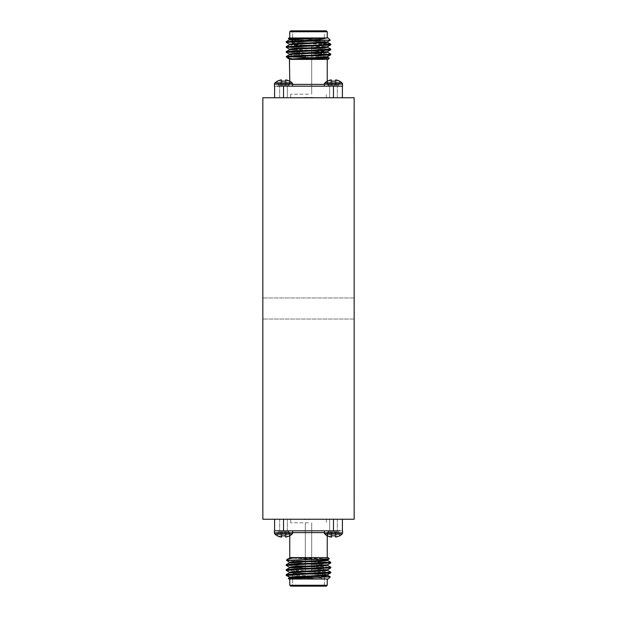 <?xml version="1.0" encoding="UTF-8"?>
<svg xmlns="http://www.w3.org/2000/svg" width="617" height="617" viewBox="0 0 617 617"><rect width="100%" height="100%" fill="white"/><g stroke="black" fill="none" stroke-linecap="round" stroke-linejoin="round"><path stroke-width="0.46" stroke-dasharray="3.08 2.31" d="M342.073 534.052L324.881 534.052L342.073 534.052A12.255 12.255 0 0 1 339.712 535.872L335.756 537.145L335.201 535.872L331.753 535.872L331.206 537.145L327.249 535.872A12.255 12.255 0 0 1 324.881 534.052L342.073 534.052L324.881 534.052A1.689 1.689 0 0 1 324.38 532.857A1.689 1.689 0 0 0 324.881 534.052A12.255 12.255 0 0 0 327.249 535.872A12.255 12.255 0 0 1 324.881 534.052L342.073 534.052A12.255 12.255 0 0 1 339.712 535.872L335.756 537.145L335.201 535.872L331.753 535.872L331.206 537.145L327.249 535.872L330.141 536.975L327.488 535.872L328.514 531.846L332.108 531.846L331.661 536.975L330.141 536.975L331.206 537.145L330.141 536.975L330.234 531.846L328.514 531.846L327.488 535.872L330.141 536.975L330.234 531.846L331.56 531.846L328.321 531.846L332.108 531.846L328.514 531.846L327.488 535.872L328.321 531.846L334.854 531.846L335.201 535.872L331.753 535.872L331.661 536.975L331.753 535.872L335.201 535.872L335.301 536.975L334.854 531.846L335.301 536.975L334.854 531.846L335.301 536.975L335.756 537.145L335.301 536.975L334.854 531.846L338.633 531.846L339.473 535.872L335.756 537.145L335.301 536.975L334.854 531.846L332.108 531.846L331.753 535.872L332.108 531.846L328.321 531.846L327.488 535.872L328.514 531.846L330.234 531.846L330.141 536.975L331.661 536.975L332.108 531.846L335.401 531.846L331.56 531.846L336.728 531.846L332.108 531.846L331.753 535.872L335.201 535.872L334.854 531.846L338.448 531.846L330.234 531.846L330.141 536.975L330.234 531.846L330.141 536.975L331.206 537.145L331.56 531.846L331.206 537.145L331.661 536.975L332.108 531.846L334.854 531.846L335.301 536.975L335.756 537.145L336.813 536.975L335.756 537.145L335.401 531.846L336.728 531.846L334.854 531.846L335.301 536.975L334.854 531.846L335.301 536.975L335.756 537.145L335.401 531.846L335.756 537.145L336.813 536.975L336.728 531.846L338.633 531.846L339.712 535.872L338.448 531.846L335.401 531.846L335.756 537.145L335.401 531.846L335.756 537.145L336.813 536.975L336.728 531.846L338.448 531.846L336.728 531.846L336.813 536.975L336.728 531.846L336.813 536.975L336.728 531.846L338.633 531.846L339.712 535.872A12.255 12.255 0 0 0 342.073 534.052A1.689 1.689 0 0 0 342.582 532.857A1.689 1.689 0 0 1 342.073 534.052A1.689 1.689 0 0 0 342.582 532.857L324.38 532.857A1.689 1.689 0 0 0 324.881 534.052M274.927 534.052A1.689 1.689 0 0 1 274.418 532.857L292.62 532.857A1.689 1.689 0 0 1 292.119 534.052A1.689 1.689 0 0 0 292.62 532.857L274.418 532.857L292.62 532.857A1.689 1.689 0 0 1 292.119 534.052L274.927 534.052L292.119 534.052A12.255 12.255 0 0 1 289.751 535.872L285.794 537.145L285.247 535.872L281.799 535.872L281.244 537.145L277.288 535.872A12.255 12.255 0 0 1 274.927 534.052L292.119 534.052L274.927 534.052A1.689 1.689 0 0 1 274.418 532.857A1.689 1.689 0 0 0 274.927 534.052A12.255 12.255 0 0 0 277.288 535.872A12.255 12.255 0 0 1 274.927 534.052L292.119 534.052A12.255 12.255 0 0 1 289.751 535.872L285.794 537.145L285.247 535.872L281.799 535.872L281.699 536.975L280.187 536.975L277.288 535.872L280.187 536.975L277.527 535.872L278.552 531.846L282.146 531.846L281.699 536.975L281.244 537.145L280.187 536.975L281.244 537.145L280.187 536.975L280.272 531.846L278.552 531.846L277.527 535.872L280.187 536.975L280.272 531.846L281.599 531.846L278.367 531.846L282.146 531.846L278.552 531.846L277.527 535.872L278.367 531.846L284.892 531.846L285.247 535.872L281.799 535.872L281.699 536.975L281.799 535.872L285.247 535.872L285.339 536.975L284.892 531.846L285.339 536.975L284.892 531.846L285.339 536.975L285.794 537.145L285.339 536.975L284.892 531.846L288.679 531.846L289.512 535.872L285.794 537.145L285.339 536.975L284.892 531.846L282.146 531.846L281.799 535.872L282.146 531.846L278.367 531.846L277.527 535.872L278.552 531.846L280.272 531.846L280.187 536.975L281.244 537.145L281.699 536.975L282.146 531.846L285.44 531.846L281.599 531.846L286.766 531.846L282.146 531.846L281.799 535.872L285.247 535.872L284.892 531.846L288.486 531.846L280.272 531.846L280.187 536.975L280.272 531.846L280.187 536.975L281.244 537.145L281.599 531.846L281.244 537.145L281.699 536.975L282.146 531.846L284.892 531.846L285.339 536.975L285.794 537.145L286.859 536.975L285.794 537.145L285.44 531.846L286.766 531.846L284.892 531.846L285.339 536.975L284.892 531.846L285.339 536.975L285.794 537.145L285.44 531.846L285.794 537.145L286.859 536.975L286.766 531.846L288.679 531.846L289.751 535.872L288.486 531.846L285.44 531.846L285.794 537.145L285.44 531.846L285.794 537.145L286.859 536.975L286.766 531.846L288.486 531.846L286.766 531.846L286.859 536.975L286.766 531.846L286.859 536.975L286.766 531.846L288.679 531.846L289.512 535.872L288.486 531.846L289.512 535.872L288.486 531.846L289.512 535.872L289.766 532.625L324.38 532.625M342.073 82.948A1.689 1.689 0 0 1 342.582 84.143A1.689 1.689 0 0 0 342.073 82.948A1.689 1.689 0 0 1 342.582 84.143L324.38 84.143A1.689 1.689 0 0 1 324.881 82.948L342.073 82.948A12.255 12.255 0 0 0 339.712 81.128L335.756 79.855L335.201 81.128L331.753 81.128L331.661 80.025L330.141 80.025L330.234 85.154L334.854 85.154L335.201 81.128L331.753 81.128L331.661 80.025L330.141 80.025L330.234 85.154L328.321 85.154L327.249 81.128A12.255 12.255 0 0 0 324.881 82.948L342.073 82.948A12.255 12.255 0 0 0 339.712 81.128L335.756 79.855L335.201 81.128L331.753 81.128L331.661 80.025L330.141 80.025L331.206 79.855L331.56 85.154L330.234 85.154L332.108 85.154L331.753 81.128L332.108 85.154L328.514 85.154L334.854 85.154L335.301 80.025L334.854 85.154L335.301 80.025L334.854 85.154L336.728 85.154L332.108 85.154L331.753 81.128L335.201 81.128L334.854 85.154L338.448 85.154L328.321 85.154L327.249 81.128A12.255 12.255 0 0 0 324.881 82.948A1.689 1.689 0 0 0 324.38 84.143A1.689 1.689 0 0 1 324.881 82.948L342.073 82.948A12.255 12.255 0 0 0 339.712 81.128L335.301 80.025L334.854 85.154L338.633 85.154L339.473 81.128L338.448 85.154L332.108 85.154L338.633 85.154L339.712 81.128L338.448 85.154L332.108 85.154L331.753 81.128L332.108 85.154L331.56 85.154L331.206 79.855L331.661 80.025L332.108 85.154L334.854 85.154L335.301 80.025L335.756 79.855L335.401 85.154L335.756 79.855L336.813 80.025L336.728 85.154L338.633 85.154L339.473 81.128L338.448 85.154L336.728 85.154L336.813 80.025L339.712 81.128L338.448 85.154L339.473 81.128L336.813 80.025L336.728 85.154L336.813 80.025L336.728 85.154L336.813 80.025L336.728 85.154L336.813 80.025L339.473 81.128M292.119 82.948A1.689 1.689 0 0 1 292.62 84.143A1.689 1.689 0 0 0 292.119 82.948A1.689 1.689 0 0 1 292.62 84.143L274.418 84.143A1.689 1.689 0 0 1 274.927 82.948L292.119 82.948A12.255 12.255 0 0 0 289.751 81.128L285.794 79.855L285.247 81.128L281.799 81.128L281.699 80.025L280.187 80.025L280.272 85.154L284.892 85.154L285.247 81.128L281.799 81.128L281.699 80.025L280.187 80.025L280.272 85.154L278.367 85.154L277.288 81.128A12.255 12.255 0 0 0 274.927 82.948L292.119 82.948A12.255 12.255 0 0 0 289.751 81.128L285.794 79.855L285.247 81.128L281.799 81.128L281.699 80.025L280.187 80.025L281.244 79.855L281.599 85.154L280.272 85.154L282.146 85.154L281.799 81.128L282.146 85.154L278.552 85.154L284.892 85.154L285.339 80.025L284.892 85.154L285.339 80.025L284.892 85.154L286.766 85.154L282.146 85.154L281.799 81.128L285.247 81.128L284.892 85.154L288.486 85.154L278.367 85.154L277.288 81.128A12.255 12.255 0 0 0 274.927 82.948A1.689 1.689 0 0 0 274.418 84.143A1.689 1.689 0 0 1 274.927 82.948L292.119 82.948A12.255 12.255 0 0 0 289.751 81.128L285.339 80.025L284.892 85.154L288.679 85.154L289.512 81.128L288.486 85.154L282.146 85.154L288.679 85.154L289.512 81.128L289.766 84.375L292.62 84.375M331.753 81.128L335.201 81.128L331.753 81.128L331.661 80.025L332.108 85.154L331.661 80.025L332.108 85.154L331.661 80.025L332.108 85.154L331.661 80.025L332.108 85.154L331.661 80.025L331.206 79.855L331.56 85.154L331.206 79.855L331.56 85.154L331.206 79.855L331.661 80.025L331.206 79.855L331.56 85.154L331.206 79.855L330.141 80.025L330.234 85.154L330.141 80.025L330.234 85.154L328.514 85.154L330.234 85.154L330.141 80.025L331.206 79.855L330.141 80.025L330.234 85.154L330.141 80.025L327.488 81.128L330.141 80.025L327.488 81.128L328.514 85.154L327.249 81.128A12.255 12.255 0 0 0 324.881 82.948M281.799 81.128L285.247 81.128L281.799 81.128L281.699 80.025L282.146 85.154L281.799 81.128L282.146 85.154L284.892 85.154L282.146 85.154L281.699 80.025L282.146 85.154L281.699 80.025L282.146 85.154L281.699 80.025L282.146 85.154L281.699 80.025L282.146 85.154L281.699 80.025L281.244 79.855L281.599 85.154L281.244 79.855L281.699 80.025L282.146 85.154L281.599 85.154L281.244 79.855L281.599 85.154L281.244 79.855L281.699 80.025L281.244 79.855L281.599 85.154L281.244 79.855L280.187 80.025L280.272 85.154L280.187 80.025L280.272 85.154L278.552 85.154L280.272 85.154L280.187 80.025L281.244 79.855L280.187 80.025L280.272 85.154L280.187 80.025L277.527 81.128L280.187 80.025L277.527 81.128L278.552 85.154L277.288 81.128A12.255 12.255 0 0 0 274.927 82.948M292.119 534.052A12.255 12.255 0 0 1 289.751 535.872L288.679 531.846L289.751 535.872M308.5 571.967L312.603 571.967L308.5 571.967M308.5 522.807L290.661 522.807L308.5 522.807M324.38 576.471L302.754 576.34L286.242 575.345L330.758 572.869L286.242 570.393L330.758 567.918L286.242 565.434L330.758 562.959L308.5 561.663C293.083 561.215 285.764 560.753 286.558 560.275L290.129 560.275L287.491 559.033L295.474 557.598L327.234 557.598L294.17 557.598L329.316 558.84L286.195 560.429L290.129 560.275L287.306 559.164M286.242 575.345L308.5 576.802C317.554 577.512 323.632 578.252 326.732 579.016L288.872 579.016L300.811 579.016L288.301 578.391L330.288 576.856L319.845 576.34L302.754 576.34L308.5 576.802C317.554 577.512 323.632 578.252 326.732 579.016L308.5 579.016L327.234 579.016L308.5 579.016L289.419 577.774L327.581 575.299L289.419 572.815L327.581 570.339L289.419 567.864L327.534 565.319L289.419 562.905L327.534 560.367L330.758 562.234L290.129 560.275L330.805 562.288L286.242 564.709L308.5 566.005L286.195 564.763L286.195 565.38M286.195 575.299L286.195 574.674L319.845 576.34L286.242 574.62M292.62 574.072L330.758 572.144L286.242 569.668M324.38 579.016L289.466 577.219L327.581 574.674L289.419 572.198L327.581 569.722L289.419 567.239L327.581 564.763L327.581 565.38L330.758 567.193L308.5 566.005L330.805 567.239L300.525 568.766M289.766 585.255L290.661 586.15L326.339 586.15L291.725 586.15L326.339 586.15L327.234 585.255L289.766 585.255L324.38 585.255L289.766 585.255L289.766 579.016L308.5 579.016L288.286 578.43L288.872 579.016L308.5 579.016L289.766 579.016L308.5 579.016L291.972 578.191L289.419 577.774L289.419 577.157L289.419 577.774M328.128 557.598L294.17 557.598L329.324 558.801L328.128 557.598M308.5 530.836L287.985 530.836L308.5 530.836M308.5 573.663L292.62 573.663L308.5 573.663M308.5 571.874L294.402 571.874L308.5 571.874M308.5 519.236L290.661 519.236L308.5 519.236M339.975 530.836L333.481 530.836L342.582 530.836L333.481 530.836L342.582 530.836L333.481 530.836L342.404 530.836L342.404 519.236L342.404 530.836L283.519 530.836L342.404 530.836L342.404 519.236L274.596 519.236L274.596 530.836L285.355 530.836L274.596 530.836L274.596 519.236L342.404 519.236M308.5 45.033L312.603 45.033L308.5 45.033M308.5 94.193L290.661 94.193L308.5 94.193M302.754 40.66L308.5 40.198C317.554 39.488 323.632 38.748 326.732 37.984L288.872 37.984L300.811 37.984L288.301 38.609L330.288 40.144L302.754 40.66L286.242 41.655L330.758 44.131L286.242 46.607L330.758 49.082L286.242 51.566L330.758 54.041L308.5 55.337C293.083 55.785 285.764 56.247 286.558 56.725L290.129 56.725L287.491 57.967L295.474 59.402L328.128 59.402L308.5 59.402L328.128 59.402L329.316 58.16L322.475 57.774M316.475 50.717L286.242 52.291L327.812 54.304L330.805 54.712L327.534 56.633L289.466 59.116L308.5 59.402L294.17 59.402L329.324 58.199M319.845 40.66L286.195 42.326L286.195 41.701L324.156 43.568M286.195 42.326L330.805 44.802L286.195 47.278L330.758 49.807M327.234 31.745L326.339 30.85L290.661 30.85L289.766 31.745L327.234 31.745L292.62 31.745L327.234 31.745L327.234 37.984L308.5 37.984L327.234 37.984M314.732 57.558L286.195 56.725L287.291 57.813M308.5 86.164L287.985 86.164L308.5 86.164M308.5 43.337L292.62 43.337L308.5 43.337M308.5 45.126L294.402 45.126L308.5 45.126M308.5 97.764L290.661 97.764L308.5 97.764M339.975 86.164L342.489 86.164M342.543 86.164L324.38 86.164L342.404 86.164L342.404 97.764L274.596 97.764L342.404 97.764L342.404 86.164L339.82 86.164M339.466 86.164L274.418 86.164L283.519 86.164L274.596 86.164L283.519 86.164L274.596 86.164L283.519 86.164L274.596 86.164L274.596 97.764L283.519 97.764L274.596 97.764L274.418 86.164L283.519 86.164L274.596 86.164L274.596 97.764M312.958 97.409L304.042 97.409L312.958 97.764M286.195 52.237L286.195 51.62L330.758 54.041L327.534 52.175L291.972 54.304L289.419 54.712L291.972 55.129L327.581 57.196L293.491 59.155M326.732 37.984L289.419 39.843L289.419 39.226L288.301 38.609L330.288 40.144L328.128 37.984L308.5 37.984L289.419 39.226L327.581 41.701L289.419 44.185L327.581 46.661L289.419 49.136L327.534 51.681L289.466 54.157L286.242 52.291L330.805 54.712L330.805 54.095M316.475 55.669L290.129 56.725M289.419 39.843L327.581 42.326L289.419 44.802L289.419 44.185L286.242 42.38L330.805 44.802L330.805 44.185M286.195 47.278L286.195 46.661L330.758 49.082M286.242 47.332L330.805 49.761L330.805 49.136M321.873 37.984L288.872 37.984L288.286 38.57M329.316 58.16L305.292 57.342M262.842 308.5L262.842 297.965L262.842 308.5M354.158 308.5L354.158 297.965L354.158 308.5M304.042 519.236L312.958 519.236L304.042 519.591M293.553 557.598L295.474 557.598M326.732 579.016L328.128 579.016L330.288 576.856M330.805 562.288L330.805 562.905L308.5 561.663C293.083 561.215 285.764 560.753 286.558 560.275M330.805 572.198L330.805 572.815L286.242 570.393M330.758 572.144L286.195 569.722L286.195 570.339M330.805 567.239L330.805 567.864L286.242 565.434L289.419 567.239L289.419 567.833M354.158 481.939L354.158 501.336L354.158 481.939M354.158 142.573L354.158 113.705L354.158 142.573M353.981 496.554L353.981 479.401L354.158 496.554M354.158 519.236L354.158 97.764L262.842 97.764L262.842 519.236L354.158 519.236M353.981 117.608L353.981 142.573L354.158 117.608M327.581 564.794L291.972 562.696L289.466 562.349L286.195 560.429M289.419 562.318L289.419 562.905L291.972 563.321L327.581 565.349L327.581 564.763L325.028 564.347L289.419 562.288L327.581 559.804L291.178 557.598L287.491 559.033M277.025 530.836L274.511 530.836M327.581 559.835L327.581 560.429L289.419 557.945L327.581 560.398M277.534 530.836L342.404 530.836M331.206 537.145L331.56 531.846L331.206 537.145L331.56 531.846L331.206 537.145L331.56 531.846L331.206 537.145L331.661 536.975L332.108 531.846L331.661 536.975L332.108 531.846L331.661 536.975L332.108 531.846L331.753 535.872L335.201 535.872M281.244 537.145L281.599 531.846L281.244 537.145L281.599 531.846L281.244 537.145L281.599 531.846L281.244 537.145L281.699 536.975L282.146 531.846L281.699 536.975L282.146 531.846L281.699 536.975L282.146 531.846L281.799 535.872L285.247 535.872M276.994 530.836L283.519 530.836L283.519 519.236L274.596 519.236L287.36 519.236L279.686 519.236L287.36 519.236L279.686 519.236L287.36 519.236L279.686 519.236L287.36 519.236L283.519 519.236L283.519 530.836L277.18 530.836M285.247 81.128L284.892 85.154L285.339 80.025L286.859 80.025L286.766 85.154L284.892 85.154L285.339 80.025L285.794 79.855L285.44 85.154L285.794 79.855L286.859 80.025L286.766 85.154L288.486 85.154L286.766 85.154L286.859 80.025L289.512 81.128L288.486 85.154L289.751 81.128L288.486 85.154L286.766 85.154L286.859 80.025L289.512 81.128L288.486 85.154L289.751 81.128M286.859 80.025L285.794 79.855L285.44 85.154L285.794 79.855L285.339 80.025L284.892 85.154L285.339 80.025L284.892 85.154L285.339 80.025L285.794 79.855L285.44 85.154L285.794 79.855L285.44 85.154L285.794 79.855L286.859 80.025L286.766 85.154L286.859 80.025L286.766 85.154L286.859 80.025L289.512 81.128M335.201 81.128L334.854 85.154L335.301 80.025L335.756 79.855L335.401 85.154L335.756 79.855L336.813 80.025L335.756 79.855L335.401 85.154L335.756 79.855L335.401 85.154L335.756 79.855L336.813 80.025M286.195 56.725L289.419 54.712L289.419 54.095L327.534 56.633L289.419 54.126M308.5 37.984L300.811 37.984M294.17 59.402L290.484 59.402L287.491 57.967M289.419 44.771L327.581 47.278L289.419 49.761L327.581 52.237L327.581 51.62L325.028 51.203L289.419 49.136L289.419 49.761L327.581 52.206M290.661 30.85L325.275 30.85L290.661 30.85M308.5 59.402L289.766 59.402L308.5 59.402M277.025 86.164L274.596 86.164M340.006 86.164L342.404 86.164L342.404 97.764M335.301 80.025L334.854 85.154L335.301 80.025L335.756 79.855L335.301 80.025L334.854 85.154L335.301 80.025M324.38 86.164L331.645 86.164L324.38 86.164L324.38 84.143M333.481 86.164L331.645 86.164L333.481 86.164C328.537 86.164 328.537 86.164 333.481 86.164C338.425 86.164 338.425 86.164 333.481 86.164C338.425 86.164 338.425 86.164 333.481 86.164C328.537 86.164 328.537 86.164 333.481 86.164C328.537 86.164 328.537 86.164 333.481 86.164C338.425 86.164 338.425 86.164 333.481 86.164C338.425 86.164 338.425 86.164 333.481 86.164C328.537 86.164 328.537 86.164 333.481 86.164C328.537 86.164 328.537 86.164 333.481 86.164C338.425 86.164 338.425 86.164 333.481 86.164C338.425 86.164 338.425 86.164 333.481 86.164C328.537 86.164 328.537 86.164 333.481 86.164C328.537 86.164 328.537 86.164 333.481 86.164C338.425 86.164 338.425 86.164 333.481 86.164C338.425 86.164 338.425 86.164 333.481 86.164L333.481 97.764L329.64 97.764L337.314 97.764L329.64 97.764L337.314 97.764L329.64 97.764L337.314 97.764L329.64 97.764L337.314 97.764L333.481 97.764L333.481 86.164L333.481 97.764M289.419 39.257L290.808 39.534M292.62 39.689L327.534 41.763L330.272 40.182M289.419 44.216L327.581 46.691M289.18 56.88L286.558 56.725M292.62 40.306L327.581 42.326L327.581 41.701L327.581 42.326M289.419 44.185L289.419 44.802L291.972 45.218L327.581 47.278L327.581 46.661L327.581 47.278M289.419 54.095L289.419 54.712L291.972 55.129L327.581 57.196L327.581 56.571L327.581 57.196M290.484 59.402L291.178 59.402M308.5 30.85L325.275 30.85L308.5 30.85M308.5 31.745L324.38 31.745L308.5 31.745M274.457 530.836L274.596 519.236M277.527 535.872L278.552 531.846L277.527 535.872L280.187 536.975L280.272 531.846L280.187 536.975M281.699 536.975L281.799 535.872M286.859 536.975L286.766 531.846L286.859 536.975M285.794 537.145L285.44 531.846L285.794 537.145M285.339 536.975L284.892 531.846L285.339 536.975M327.488 535.872L328.514 531.846L327.488 535.872L330.141 536.975L330.234 531.846L330.141 536.975M331.661 536.975L331.753 535.872M336.813 536.975L336.728 531.846L336.813 536.975M335.756 537.145L335.401 531.846L335.756 537.145M335.301 536.975L334.854 531.846L335.301 536.975M327.581 574.705L327.581 575.299L289.419 572.784M327.581 570.339L289.419 567.864L289.419 567.239L325.028 569.306L327.581 569.722L327.581 570.339L327.581 569.753M289.419 562.288L289.419 562.905L286.242 564.709M292.975 557.598L291.178 557.598M289.766 579.016L321.873 579.016L290.808 577.466M327.581 575.299L327.581 574.674L325.028 574.265L289.419 572.198L289.419 572.815L289.419 572.198M327.581 560.429L327.581 559.804L325.028 559.395L290.484 557.598M308.5 586.15L325.275 586.15L308.5 586.15M308.5 585.255L324.38 585.255L308.5 585.255M353.981 501.336L353.981 479.401L354.158 501.336M353.981 501.058L354.158 479.401L353.981 501.058M353.981 141.401L353.981 113.705L354.158 141.401M285.347 530.836L283.519 530.836C278.575 530.836 278.575 530.836 283.519 530.836C278.575 530.836 278.575 530.836 283.519 530.836C288.463 530.836 288.463 530.836 283.519 530.836C288.463 530.836 288.463 530.836 283.519 530.836C278.575 530.836 278.575 530.836 283.519 530.836C278.575 530.836 278.575 530.836 283.519 530.836C288.463 530.836 288.463 530.836 283.519 530.836C278.575 530.836 278.575 530.836 283.519 530.836C278.575 530.836 278.575 530.836 283.519 530.836C288.463 530.836 288.463 530.836 283.519 530.836C288.463 530.836 288.463 530.836 283.519 530.836C278.575 530.836 278.575 530.836 283.519 530.836C278.575 530.836 278.575 530.836 283.519 530.836C288.463 530.836 288.463 530.836 283.519 530.836C288.463 530.836 288.463 530.836 283.519 530.836L283.519 519.236M333.481 519.236L333.481 530.836L333.481 519.236L337.314 519.236L329.64 519.236L337.314 519.236L329.64 519.236L337.314 519.236L329.64 519.236L337.314 519.236L329.64 519.236L333.481 519.236L333.481 530.836C338.425 530.836 338.425 530.836 333.481 530.836C338.425 530.836 338.425 530.836 333.481 530.836C328.537 530.836 328.537 530.836 333.481 530.836C328.537 530.836 328.537 530.836 333.481 530.836C338.425 530.836 338.425 530.836 333.481 530.836C338.425 530.836 338.425 530.836 333.481 530.836C328.537 530.836 328.537 530.836 333.481 530.836C328.537 530.836 328.537 530.836 333.481 530.836C338.425 530.836 338.425 530.836 333.481 530.836C338.425 530.836 338.425 530.836 333.481 530.836C328.537 530.836 328.537 530.836 333.481 530.836C328.537 530.836 328.537 530.836 333.481 530.836C328.537 530.836 328.537 530.836 333.481 530.836C338.425 530.836 338.425 530.836 333.481 530.836C338.425 530.836 338.425 530.836 333.481 530.836L331.653 530.836M287.36 530.836L287.36 519.236L287.36 530.836L287.36 519.236L287.36 530.836L285.401 530.836M331.599 530.836L329.64 530.836L329.64 519.236L329.64 530.836M283.519 86.164C278.575 86.164 278.575 86.164 283.519 86.164C278.575 86.164 278.575 86.164 283.519 86.164C288.463 86.164 288.463 86.164 283.519 86.164C278.575 86.164 278.575 86.164 283.519 86.164C278.575 86.164 278.575 86.164 283.519 86.164C288.463 86.164 288.463 86.164 283.519 86.164C288.463 86.164 288.463 86.164 283.519 86.164C278.575 86.164 278.575 86.164 283.519 86.164C278.575 86.164 278.575 86.164 283.519 86.164C288.463 86.164 288.463 86.164 283.519 86.164C288.463 86.164 288.463 86.164 283.519 86.164C278.575 86.164 278.575 86.164 283.519 86.164C278.575 86.164 278.575 86.164 283.519 86.164C288.463 86.164 288.463 86.164 283.519 86.164C288.463 86.164 288.463 86.164 283.519 86.164L283.519 97.764L279.686 97.764L287.36 97.764L279.686 97.764L287.36 97.764L279.686 97.764L287.36 97.764L279.686 97.764L287.36 97.764L283.519 97.764L283.519 86.164L283.519 97.764M285.401 86.164L287.36 86.164L287.36 97.764L287.36 86.164M329.64 86.164L329.64 97.764L329.64 86.164L329.64 97.764L329.64 86.164L331.599 86.164M324.38 532.857L333.481 532.857L324.38 532.857L333.481 532.857L324.38 532.857L333.481 532.857L324.38 532.857L324.38 530.836M292.62 532.625L308.5 532.625L289.766 532.625L287.985 530.836L289.766 532.625L289.766 557.598M324.38 84.375L289.766 84.375L327.234 84.375L289.766 84.375L287.985 86.164L289.766 84.375L289.766 59.402M308.5 532.625L327.234 532.625L308.5 532.625M305.292 522.807L305.292 571.967L305.292 522.807M327.249 535.872L328.321 531.846L327.249 535.872L328.321 531.846L327.249 535.872L327.234 532.625L329.015 530.836L327.234 532.625L327.234 557.598M292.62 573.663L292.62 585.255L291.725 586.15L292.62 585.255L292.62 573.663L294.402 571.874L292.62 573.663M290.661 519.236L290.661 522.807L290.661 519.236M342.582 532.857L342.582 530.836M292.62 530.836L292.62 532.857M305.292 56.062L305.292 57.936M327.234 81.136L327.234 84.375L329.015 86.164L327.234 84.375L327.234 59.402M292.62 43.337L292.62 31.745L291.725 30.85L292.62 31.745L292.62 43.337L294.402 45.126L292.62 43.337M290.661 97.764L290.661 94.193L290.661 97.764M342.582 84.143L342.582 86.164M292.62 84.143L292.62 86.164M354.158 297.965L262.842 297.965L354.158 297.965M327.234 579.016L327.234 585.255M311.708 522.807L311.708 571.967L311.708 522.807M287.314 559.164L286.195 560.275M324.38 575.754L324.38 573.663L322.598 571.874L324.38 573.663L324.38 585.255L325.275 586.15L324.38 585.255L324.38 577.219M326.339 519.236L326.339 522.807L326.339 519.236M338.633 531.846L339.712 535.872L338.633 531.846M274.418 532.857L274.418 530.836M278.367 531.846L277.288 535.872L278.367 531.846M354.158 319.035L262.842 319.035L354.158 319.035M274.418 84.143L274.418 86.164M338.633 85.154L339.712 81.128L338.633 85.154M326.339 97.764L326.339 94.193L326.339 97.764M324.38 42.781L324.38 31.745L325.275 30.85L324.38 31.745L324.38 43.337L322.598 45.126L324.38 43.337M289.766 37.984L289.766 31.745M311.708 94.193L311.708 45.033L311.708 94.193M289.419 49.761L289.419 49.136M327.581 52.237L327.581 51.62M279.686 519.236L279.686 530.836L279.686 519.236M337.314 519.236L337.314 530.836L337.314 519.236M279.686 97.764L279.686 86.164L279.686 97.764M337.314 97.764L337.314 86.164L337.314 97.764"/><path stroke-width="0.93" d="M342.073 534.052A1.689 1.689 0 0 0 342.582 532.857L324.38 532.857A1.689 1.689 0 0 0 324.881 534.052L342.073 534.052A12.255 12.255 0 0 1 339.712 535.872L335.756 537.145L335.201 535.872L331.753 535.872L335.201 535.872M331.661 536.975L331.206 537.145L331.753 535.872M330.141 536.975L327.488 535.872L331.206 537.145M327.234 557.598L327.234 535.864A12.255 12.255 0 0 1 324.881 534.052M292.119 534.052A1.689 1.689 0 0 0 292.62 532.857L274.418 532.857A1.689 1.689 0 0 0 274.927 534.052L292.119 534.052A12.255 12.255 0 0 1 289.751 535.872L285.794 537.145L285.247 535.872L281.799 535.872L285.247 535.872M281.699 536.975L281.244 537.145L281.799 535.872M280.187 536.975L277.527 535.872L281.244 537.145M277.527 535.872L277.288 535.872A12.255 12.255 0 0 1 274.927 534.052M324.38 84.143L342.582 84.143A1.689 1.689 0 0 0 342.073 82.948A12.255 12.255 0 0 0 339.712 81.128L335.756 79.855L335.201 81.128L331.753 81.128L331.206 79.855L327.249 81.128A12.255 12.255 0 0 0 324.881 82.948A1.689 1.689 0 0 0 324.38 84.143L324.38 86.164M342.073 82.948L324.881 82.948M330.141 80.025L327.488 81.128L330.141 80.025M274.418 84.143L292.62 84.143A1.689 1.689 0 0 0 292.119 82.948A12.255 12.255 0 0 0 289.751 81.128L285.794 79.855L285.247 81.128L281.799 81.128L281.244 79.855L277.288 81.128A12.255 12.255 0 0 0 274.927 82.948A1.689 1.689 0 0 0 274.418 84.143L274.418 86.164M292.119 82.948L274.927 82.948M280.187 80.025L277.527 81.128L280.187 80.025M289.466 567.301L286.195 565.38L289.188 564.971L330.758 562.959L330.758 562.234L327.534 560.367M286.195 565.38L286.242 564.709L289.188 564.347L330.805 562.288M290.808 577.466L286.195 575.299L289.188 574.882L327.812 573.232L330.758 572.869L330.805 572.198L327.534 570.278L330.758 572.144M286.195 575.299L286.242 574.62L289.188 574.265L330.805 572.198M286.242 570.393L289.466 572.26L286.195 570.339L289.188 569.923L330.758 567.918L330.758 567.193L327.534 565.319M286.195 570.339L286.242 569.668L289.188 569.306L330.805 567.239M327.234 585.255L326.339 586.15L290.661 586.15L289.766 585.255L327.234 585.255L327.234 579.016M330.288 576.856L328.128 579.016L288.872 579.016L288.301 578.391L330.288 576.856L324.38 576.471M287.306 559.164L291.178 557.598L328.128 557.598L329.316 558.84L286.558 560.275L287.314 559.164M339.975 530.836L274.596 530.836L274.596 519.236M327.534 52.175L330.805 54.095L308.5 55.337C293.083 55.785 285.764 56.247 286.558 56.725M330.805 54.095L330.758 54.766L327.812 55.129L290.129 56.725L287.306 57.836L293.491 59.155M302.754 40.66L308.5 40.198C317.554 39.488 323.632 38.748 326.732 37.984L328.128 37.984L330.272 40.182L302.754 40.66L286.242 41.655L286.242 42.38L289.466 44.247M319.845 40.66L286.195 42.326M324.156 43.568L330.758 44.131L327.812 44.594L286.242 46.607L286.242 47.332L289.466 49.198L286.242 47.332M330.805 44.185L330.758 44.856L327.812 45.218L286.195 47.278M330.758 49.082L327.534 47.216L330.805 49.136L327.812 49.553L289.188 51.203L286.242 51.566L286.195 52.237L289.466 54.157M330.805 49.136L330.758 49.807L327.812 50.17L286.195 52.237M327.234 31.745L289.766 31.745L290.661 30.85L326.339 30.85L327.234 31.745L327.234 37.984M288.286 38.57L288.872 37.984L300.811 37.984L288.286 38.57L289.466 39.287M329.324 58.199L328.128 59.402L294.17 59.402L329.324 58.199L327.534 57.134L329.316 58.16M322.475 57.774L314.732 57.558M342.582 86.164L342.582 84.143M277.025 86.164L342.404 86.164L342.404 97.764M289.766 81.136L289.419 59.055L325.028 56.988L327.534 56.633L330.758 54.766L316.475 55.669M289.419 54.712L289.419 54.095L291.972 53.679L327.534 51.681L330.758 49.807L316.475 50.717M327.581 569.722L327.581 570.339L325.028 570.756L291.972 572.406L289.466 572.753L286.242 574.62L292.62 574.072M327.581 564.763L327.581 565.38L325.028 565.797L289.466 567.802L286.242 569.668L300.525 568.766M354.158 97.764L354.158 519.236L262.842 519.236L262.842 97.764L354.158 97.764M277.534 530.836L277.025 530.836M274.418 530.836L274.418 532.857M283.519 97.764L283.519 86.164L285.401 86.164M281.799 81.128L285.247 81.128M286.859 80.025L289.512 81.128M331.599 86.164L333.481 86.164M331.753 81.128L335.201 81.128M336.813 80.025L339.473 81.128M326.732 37.984L308.5 37.984L291.972 38.809L289.419 39.226L289.419 39.843L292.62 40.306M290.808 39.534L292.62 39.689M330.272 40.182L327.534 41.763L325.028 42.118L291.972 43.768L289.419 44.185L289.419 44.802M327.534 46.722L330.758 44.856L327.534 46.722L325.028 47.077L291.972 48.728L289.419 49.136L289.419 49.761M308.5 37.984L300.811 37.984M327.581 51.62L327.581 52.237L325.028 52.653L291.972 54.304L289.466 54.651L286.195 56.571L290.129 56.725M305.292 57.342L289.18 56.88M294.17 59.402L291.178 59.402M321.873 37.984L289.419 39.843M327.581 41.701L327.581 42.326L325.028 42.735L291.972 44.385L289.466 44.74L286.242 46.607L289.466 44.74M327.581 46.661L327.581 47.278L325.028 47.694L291.972 49.345L289.466 49.699L286.242 51.566L289.466 49.699M327.581 56.571L327.581 57.196L325.028 57.605L290.484 59.402M274.596 97.764L274.596 86.179M327.534 574.736L330.758 572.869L327.534 574.736L325.028 575.09L289.419 577.157L289.419 577.774L325.028 575.707L327.581 575.299L327.581 574.674M286.242 564.709L289.466 562.843L291.972 562.496L325.028 560.838L327.581 560.429L327.581 559.804M287.491 559.033L295.474 557.598M289.466 562.349L286.558 560.275M293.553 557.598L292.975 557.598M289.419 572.815L289.419 572.198L291.972 571.782L325.028 570.131L327.534 569.784L330.758 567.918L327.534 569.784M289.419 567.864L289.419 567.239L291.972 566.83L325.028 565.18L327.534 564.825L330.758 562.959L327.534 564.825M289.419 562.905L289.419 562.288L291.972 561.871L325.028 560.221L327.534 559.866L329.316 558.84L327.534 559.866M326.732 579.016L324.38 579.016M290.484 557.598L291.178 557.598M342.404 519.236L342.404 530.821M324.38 532.625L292.62 532.625M292.62 84.375L324.38 84.375M333.481 97.764L333.481 86.179M283.519 519.236L283.519 530.821M333.481 530.836L333.481 519.236M342.582 532.857L342.582 530.836M292.62 532.857L292.62 530.836M305.292 57.936L305.292 56.062M327.234 59.402L327.234 81.136M292.62 84.143L292.62 86.164M289.466 577.713L288.301 578.391L289.466 577.713M327.534 575.237L330.272 576.818L327.534 575.237M286.242 41.655L289.466 39.781L286.242 41.655M330.758 44.131L327.534 42.264L330.758 44.131M327.534 51.681L330.758 49.807M289.466 59.116L287.491 57.967M324.38 43.337L324.38 42.781M287.291 57.813L286.195 56.725M289.766 37.984L289.766 31.745M324.38 532.857L324.38 530.836M289.466 572.753L286.242 574.62M289.466 567.802L286.242 569.668M286.242 575.345L289.466 577.219M324.38 575.754L324.38 577.219M289.766 557.598L289.766 535.864M289.766 579.016L289.766 585.255"/></g></svg>
